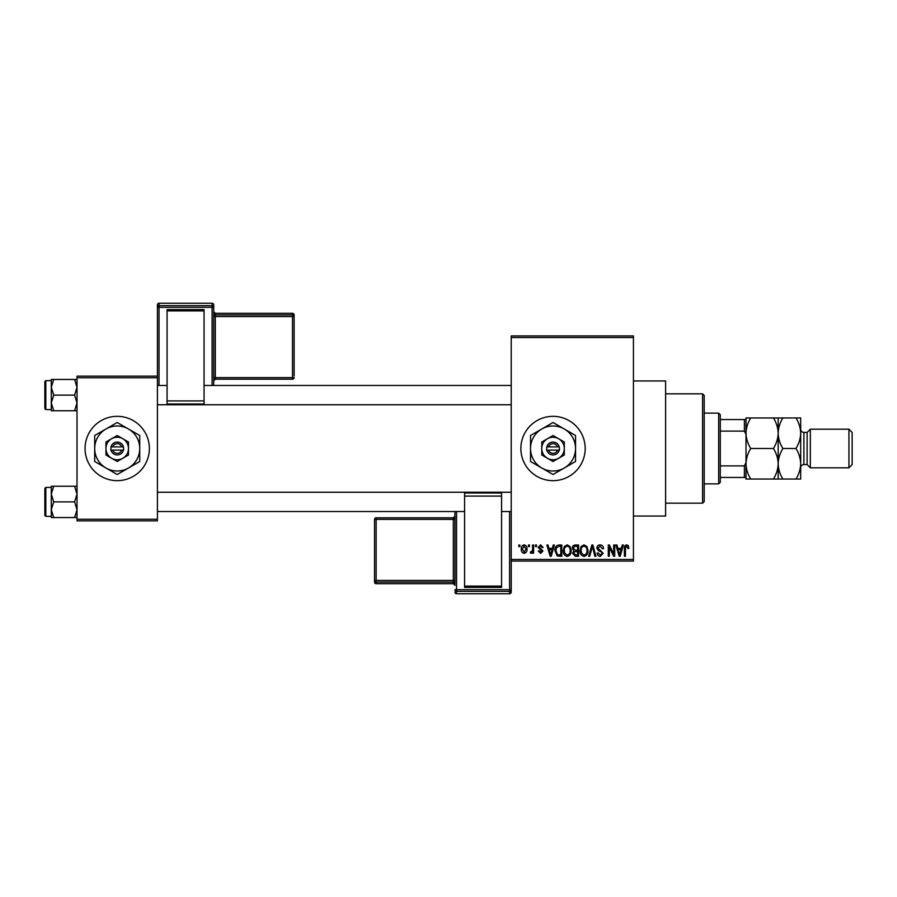 <?xml version="1.0" encoding="UTF-8"?>
<svg xmlns="http://www.w3.org/2000/svg" width="897" height="897" viewBox="0 0 897 897"><rect width="100%" height="100%" fill="white"/><g stroke="black" fill="none" stroke-linecap="round" stroke-linejoin="round"><path stroke-width="1.35" d="M553.034 416.331A32.169 32.169 0 0 0 520.865 448.5A32.169 32.169 0 0 0 553.034 480.669A32.169 32.169 0 0 0 585.192 448.5A32.169 32.169 0 0 0 553.034 416.331M633.439 380.956L665.608 380.956L665.608 516.044L633.439 516.044M117.215 416.331A32.169 32.169 0 0 0 85.058 448.5A32.169 32.169 0 0 0 117.215 480.669A32.169 32.169 0 0 0 149.384 448.5A32.169 32.169 0 0 0 117.215 416.331M528.468 546.598L528.468 544.995L529.488 544.995L529.488 546.598L528.468 546.598M532.56 549.233L532.56 544.995L533.592 544.995L533.592 553.18L532.56 553.18L532.56 551.868L531.338 553.326L530.374 552.888L530.665 551.711L532.37 550.904L532.56 549.233M535.487 546.598L535.487 544.995L536.507 544.995L536.507 546.598L535.487 546.598M538.122 547.484L540.588 544.849L543.089 547.473L542.068 547.619L540.521 546.015L539.142 547.282L542.943 550.993L540.633 553.326L538.267 550.982L539.288 550.836L540.599 552.148L541.923 551.15L538.122 547.484M552.384 548.347L553.27 544.995L554.346 544.995L551.229 556.252L550.153 556.252L546.89 544.995L547.966 544.995L548.852 548.347L552.384 548.347M567.207 544.849L570.144 546.609L571.165 550.466C571.378 553.662 570.066 555.635 567.207 556.398C564.404 555.658 563.092 553.729 563.26 550.612L564.28 546.565L567.207 544.849M584.025 544.849L586.963 546.609L587.972 550.466C588.197 553.662 586.873 555.635 584.014 556.398C581.211 555.658 579.899 553.729 580.079 550.612L581.099 546.565L584.025 544.849M626.689 544.849L628.292 545.634L628.909 548.347L627.889 548.504L626.644 546.161L625.545 547.013L625.4 556.252L624.379 556.252L624.379 548.605C624.121 546.553 624.895 545.298 626.689 544.849M511.223 559.459L633.439 559.459L633.439 561.073L511.223 561.073L511.223 335.927L633.439 335.927L633.439 337.541L511.223 337.541M633.439 559.459L633.439 337.541M621.397 548.347L622.283 544.995L623.348 544.995L620.242 556.252L619.165 556.252L615.891 544.995L616.968 544.995L617.854 548.347L621.397 548.347M613.705 553.998L613.705 544.995L614.725 544.995L614.725 556.252L613.638 556.252L609.321 547.226L609.321 556.252L608.289 556.252L608.289 544.995L609.388 544.995L613.705 553.998M596.886 548.112C596.998 546.071 598.064 544.984 600.082 544.849C602.291 545.084 603.423 546.351 603.468 548.65L602.448 548.796L599.992 546.161L597.918 548.089L603.176 553.314L600.261 556.398C598.277 556.196 597.245 555.075 597.178 553.034L598.209 552.888L600.228 555.075L602.156 553.27L601.831 552.126L598.445 550.792L596.886 548.112M588.656 556.252L591.874 544.995L592.872 544.995L595.9 556.252L594.846 556.252L592.435 546.307L589.721 556.252L588.656 556.252M572.331 548.291C572.353 546.183 573.385 545.073 575.448 544.995L578.61 544.995L578.61 556.252L575.437 556.252L572.622 553.415L573.732 551.061L572.331 548.291M554.929 550.68C554.66 547.484 555.949 545.578 558.809 544.995L561.802 544.995L561.802 556.252L557.317 556.039L554.929 550.68M521.303 549.166C521.112 546.822 522.054 545.376 524.162 544.849C526.225 545.365 527.178 546.778 527.01 549.087C527.178 551.397 526.236 552.81 524.162 553.326C522.11 552.821 521.157 551.431 521.303 549.166M518.825 546.598L518.825 544.995L519.845 544.995L519.845 546.598L518.825 546.598M77.019 376.135L157.424 376.135L157.424 377.738L77.019 377.738L77.019 376.135M157.424 519.262L157.424 520.865L77.019 520.865L77.019 519.262L157.424 519.262L157.424 377.738M77.019 519.262L77.019 377.738M620.096 552.944L621.049 549.67L618.201 549.67L619.625 555.075L620.096 552.944M584.014 555.075C586.201 554.469 587.187 552.933 586.952 550.455C587.087 548.134 586.111 546.71 584.037 546.161C581.895 546.744 580.908 548.235 581.099 550.646L581.536 553.191L584.014 555.075M577.59 554.929L577.59 551.565L574.596 551.677L573.643 553.236L575.807 554.929L577.59 554.929M577.59 550.253L577.59 546.307L574.36 546.452L573.351 548.291L575.571 550.253L577.59 550.253M567.196 555.075C569.393 554.469 570.369 552.933 570.133 550.455C570.279 548.134 569.303 546.71 567.218 546.161C565.076 546.744 564.101 548.235 564.291 550.646L564.718 553.191L567.196 555.075M560.782 554.929L560.782 546.307L558.943 546.307L556.364 547.944L555.949 550.691L557.508 554.705L560.782 554.929M551.094 552.944L552.047 549.67L549.199 549.67L550.623 555.075L551.094 552.944M524.184 552.148L525.99 549.087L524.128 546.015L522.334 549.087L524.184 552.148M702.586 503.172L702.586 393.828L704.201 395.431L704.201 501.569L702.586 503.172L665.608 503.172M702.586 393.828L665.608 393.828M51.286 494.068L51.286 509.72L53.708 501.894L51.286 494.068L53.708 486.241L51.286 486.241L51.286 494.068M45.814 516.369L44.85 515.405L44.85 488.383L45.814 487.419L45.814 516.369L51.286 516.369M77.019 486.241L74.597 486.241L77.019 494.068L74.597 501.894L53.708 501.894M74.597 486.241L53.708 486.241M74.597 501.894L77.019 509.72L74.597 517.547L53.708 517.547L51.286 509.72L51.286 517.547L53.708 517.547M74.597 517.547L77.019 517.547M718.676 413.125L720.28 414.728L720.28 482.272L718.676 483.875L718.676 413.125L704.201 413.125M720.28 419.549L746.012 419.549L746.012 477.451L744.398 477.451L744.398 465.891L746.012 462.516L746.012 434.484L744.398 431.109L744.398 419.549M720.28 465.891L744.398 465.891M720.28 431.109L744.398 431.109M720.28 477.451L744.398 477.451M77.019 379.453L74.597 379.453L77.019 387.28L74.597 395.106L77.019 402.932L74.597 410.759L53.708 410.759L51.286 402.932L53.708 395.106L51.286 387.28L53.708 379.453L51.286 379.453L51.286 410.759L53.708 410.759M44.85 408.617L44.85 381.595L45.814 380.631L45.814 409.581L44.85 408.617M74.597 379.453L53.708 379.453M74.597 395.106L53.708 395.106M74.597 410.759L77.019 410.759M807.121 432.421L807.121 464.579L810.339 467.797L810.339 429.203L807.121 432.421L803.903 432.421A3.218 3.218 0 0 1 800.685 429.203L800.685 479.054L782.902 479.054C779.942 474.3 778.372 469.209 778.17 463.783C777.991 469.142 776.421 474.233 773.449 479.054L750.733 479.054C747.784 474.3 746.203 469.209 746.012 463.783C746.192 458.412 747.762 453.321 750.733 448.5C747.784 443.746 746.203 438.655 746.012 433.217C746.192 427.858 747.762 422.767 750.733 417.946L746.012 417.946L746.012 419.549M848.932 429.203L852.15 432.421L852.15 464.579L848.932 467.797L848.932 429.203L810.339 429.203M807.121 464.579L803.903 464.579A3.218 3.218 0 0 0 800.685 467.797M848.932 467.797L810.339 467.797M778.17 417.946L778.17 433.217C778.349 427.858 779.93 422.767 782.902 417.946L773.449 417.946C776.398 422.7 777.979 427.791 778.17 433.217C777.991 438.588 776.421 443.679 773.449 448.5L750.733 448.5M773.449 417.946L750.733 417.946M773.449 448.5C776.398 453.254 777.979 458.345 778.17 463.783L778.17 479.054L782.902 479.054M773.449 479.054L778.17 479.054M746.012 477.451L746.012 479.054L750.733 479.054M778.17 433.217L778.17 463.783C778.349 458.412 779.93 453.321 782.902 448.5C779.942 443.746 778.372 438.655 778.17 433.217M800.685 433.217C800.494 427.791 798.913 422.7 795.964 417.946L800.685 417.946L800.685 433.217C800.505 438.588 798.935 443.679 795.964 448.5C798.913 453.254 800.494 458.345 800.685 463.783C800.505 469.142 798.935 474.233 795.964 479.054M795.964 448.5L782.902 448.5M795.964 417.946L782.902 417.946M213.71 304.879A1.603 1.603 0 0 0 212.096 303.264L159.027 303.264L159.027 305.653L212.096 305.653L212.096 303.264A1.603 1.603 180 0 1 213.71 304.879L213.71 385.239M213.71 377.693L213.71 380.799A1.603 1.603 0 0 1 215.314 379.184L215.314 377.637L292.512 377.637L292.512 316.563L215.314 316.563L215.314 377.637L213.71 377.693L213.71 314.802M213.71 313.3L213.71 316.619L215.314 316.563L215.314 314.903L292.512 314.903L292.512 313.311L215.314 313.311L215.314 314.903A1.603 1.603 180 0 1 213.71 313.3M213.71 311.696L213.71 311.708A1.603 1.603 0 0 0 215.314 313.311L213.71 311.696M167.066 309.611L204.056 309.611L204.056 310.911L167.066 310.911L167.066 309.611M204.056 400.914L204.056 404.02L167.066 404.02L167.066 400.914L204.056 400.914L204.056 310.911M204.056 404.02L167.066 404.02M167.066 400.914L167.066 310.911M157.424 376.135L157.424 304.879A1.603 1.603 180 0 1 159.027 303.264L212.096 303.264M294.115 314.914A1.603 1.603 0 0 0 292.512 313.311L292.512 313.311A1.603 1.603 0 0 1 294.115 314.914L294.115 375.989M454.936 511.761L454.936 580.381L453.321 580.437L453.321 519.363L376.135 519.363L376.135 580.437L453.321 580.437L453.321 582.097L376.135 582.097L376.135 583.689L453.321 583.689L453.321 582.097A1.603 1.603 -0 0 1 454.936 583.7L454.936 511.537M374.52 582.086A1.603 1.603 0 0 0 376.135 583.689L376.135 583.689A1.603 1.603 180 0 1 374.52 582.086L374.52 519.419A1.603 1.603 -0 0 1 376.135 517.816L453.321 517.816L453.321 519.363L454.936 519.307L454.936 580.381M454.936 583.7L454.936 585.293A1.603 1.603 180 0 0 453.321 583.689L454.936 585.304M501.569 587.389L464.579 587.389L464.579 586.089L501.569 586.089L501.569 587.389M464.579 496.086L464.579 492.98L501.569 492.98L501.569 496.086L464.579 496.086L464.579 586.089M464.579 492.98L501.569 492.98M501.569 496.086L501.569 586.089M509.608 593.736A1.603 1.603 0 0 0 511.223 592.121L511.223 561.073L511.223 592.121A1.603 1.603 -0 0 1 509.608 593.736L509.608 591.347L456.539 591.347L456.539 593.736L509.608 593.736L456.539 593.736A1.603 1.603 -0 0 1 454.936 592.121A1.603 1.603 0 0 0 456.539 593.736M548.482 450.103L559.459 450.103L559.257 446.897A6.436 6.436 0 0 0 546.8 446.897L546.598 450.103L548.482 450.103A4.821 4.821 0 0 0 557.575 450.103M546.8 450.103A6.436 6.436 0 0 0 559.257 450.103M564.291 441.997L553.034 435.505L541.777 441.997L541.777 455.003L553.034 461.495L564.291 455.003L564.291 441.997M553.034 435.505L541.777 441.997L541.777 448.5A11.257 11.257 0 0 0 547.405 458.244L553.034 461.495L558.663 458.244A11.257 11.257 0 0 0 558.663 438.756A11.257 11.257 0 0 0 541.777 448.5M561.354 456.685L564.291 455.003M564.291 467.999A22.515 22.515 0 0 0 564.291 429.001A22.515 22.515 0 0 0 530.519 448.5A22.515 22.515 0 0 0 564.291 467.999L575.549 461.495L575.549 435.505L553.034 422.498L530.519 435.505L530.519 461.495L553.034 474.502L564.291 467.999M547.405 458.244A11.257 11.257 0 0 0 558.663 458.244M559.257 446.897L546.8 446.897M557.575 446.897A4.821 4.821 0 0 0 548.482 446.897M112.674 450.103L123.651 450.103L123.45 446.897A6.436 6.436 0 0 0 110.993 446.897L110.779 450.103L112.674 450.103A4.821 4.821 0 0 0 121.768 450.103M110.993 450.103A6.436 6.436 0 0 0 123.45 450.103M128.473 441.997L117.215 435.505L105.958 441.997L105.958 455.003L117.215 461.495L128.473 455.003L128.473 441.997M117.215 435.505L105.958 441.997L105.958 448.5A11.257 11.257 0 0 0 111.587 458.244L117.215 461.495L122.844 458.244A11.257 11.257 0 0 0 122.844 438.756A11.257 11.257 0 0 0 105.958 448.5M125.546 456.685L128.473 455.003M128.473 467.999A22.515 22.515 0 0 0 128.473 429.001A22.515 22.515 0 0 0 94.701 448.5A22.515 22.515 0 0 0 128.473 467.999L139.73 461.495L139.73 435.505L117.215 422.498L94.701 435.505L94.701 461.495L117.215 474.502L128.473 467.999M111.587 458.244A11.257 11.257 0 0 0 122.844 458.244M123.45 446.897L110.993 446.897M121.768 446.897A4.821 4.821 0 0 0 112.674 446.897M803.903 432.421L803.903 464.579M212.096 385.463L212.096 307.323L159.027 307.323L159.027 385.463M294.115 377.581A1.603 1.603 0 0 1 292.512 379.184L292.512 377.637L294.115 377.581A1.603 1.603 180 0 1 292.512 379.184L215.314 379.184L213.71 380.799M294.115 316.506A1.603 1.603 180 0 0 292.512 314.903L292.512 316.563L294.115 316.506M213.71 307.267A1.603 1.603 180 0 0 212.096 305.653L212.096 307.323L213.71 307.267M159.027 305.653A1.603 1.603 180 0 0 157.424 307.267L159.027 307.323L159.027 305.653M456.539 511.537L456.539 589.677L509.608 589.677L509.608 511.537M376.135 517.816L376.135 519.363L374.52 519.419A1.603 1.603 0 0 1 376.135 517.816L453.321 517.816L454.936 516.201A1.603 1.603 180 0 1 453.321 517.816M374.52 580.494A1.603 1.603 -0 0 0 376.135 582.097L376.135 580.437L374.52 580.494M454.936 589.733A1.603 1.603 -0 0 0 456.539 591.347L456.539 589.677L454.936 589.733M509.608 591.347A1.603 1.603 -0 0 0 511.223 589.733L509.608 589.677L509.608 591.347M45.814 487.419L51.286 487.419M511.223 511.537L501.569 511.537M464.579 511.537L157.424 511.537M511.223 492.24L157.424 492.24M157.424 385.463L167.066 385.463M204.056 385.463L511.223 385.463M157.424 404.76L511.223 404.76M718.676 483.875L704.201 483.875M45.814 409.581L51.286 409.581M45.814 380.631L51.286 380.631M292.512 379.184L215.314 379.184M292.512 313.311L215.314 313.311M159.027 303.264A1.603 1.603 0 0 0 157.424 304.879M376.135 583.689L453.321 583.689"/></g></svg>
